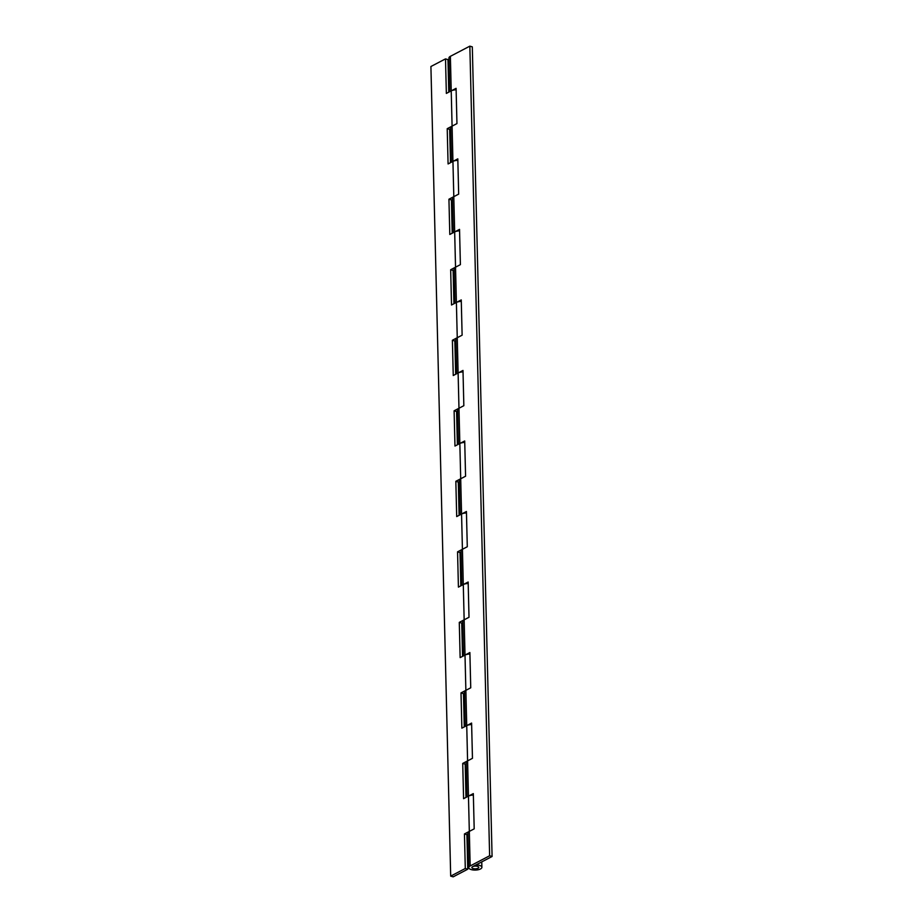 <?xml version="1.0" encoding="UTF-8"?>
<svg xmlns="http://www.w3.org/2000/svg" width="923" height="923" viewBox="0 0 923 923"><rect width="100%" height="100%" fill="white"/><g stroke="black" fill="none" stroke-linecap="round" stroke-linejoin="round"><path stroke-width="1.38" d="M473.361 795.049A6.565 2.607 178.6 0 0 468.457 796.134A6.565 2.607 -1.4 0 1 468.457 796.134L473.326 793.595L474.191 828.854L469.322 831.404A6.565 2.607 178.6 0 0 467.903 833.077L468.746 867.62A6.565 2.607 178.6 0 0 475.38 870.066A6.565 2.607 178.6 0 0 481.887 867.297A6.565 2.607 178.6 0 0 476.326 864.863L476.326 864.736M476.326 864.863L475.841 866.097A3.427 1.361 -1.4 0 1 478.749 867.378A3.427 1.361 -1.4 0 1 475.345 868.82A3.427 1.361 -1.4 0 1 471.884 867.539A3.427 1.361 -1.4 0 1 472.622 866.674L492.086 856.486L489.628 855.759L470.165 865.947A6.565 2.607 178.6 0 0 468.746 867.62M471.641 724.52A6.565 2.607 178.6 0 0 466.738 725.616A6.565 2.607 -1.4 0 1 466.738 725.616L471.595 723.067L472.461 758.325L467.592 760.875A6.565 2.607 178.6 0 0 466.173 762.548L467.015 796.895M475.841 866.097L475.818 865.001M469.911 653.992A6.565 2.607 178.6 0 0 465.007 655.088L469.876 652.538L470.742 687.808L465.873 690.346A6.565 2.607 178.6 0 0 464.454 692.019L465.296 726.366M468.192 583.474A6.565 2.607 178.6 0 0 463.288 584.559A6.565 2.607 -1.4 0 1 463.288 584.559L468.157 582.009L469.011 617.279L464.154 619.818A6.565 2.607 178.6 0 0 462.735 621.502L463.565 655.838M466.461 512.946A6.565 2.607 178.6 0 0 461.558 514.03L466.427 511.492L467.292 546.751L462.423 549.3A6.565 2.607 178.6 0 0 461.004 550.973L461.846 585.309M464.742 442.417A6.565 2.607 178.6 0 0 459.839 443.502A6.565 2.607 -1.4 0 1 459.839 443.502L464.707 440.963L465.573 476.222L460.704 478.772A6.565 2.607 178.6 0 0 459.285 480.445L460.127 514.792M463.023 371.888A6.565 2.607 178.6 0 0 458.12 372.984A6.565 2.607 -1.4 0 1 458.12 372.984L462.988 370.435L463.842 405.693L458.973 408.243A6.565 2.607 178.6 0 0 457.554 409.916L458.396 444.263M461.292 301.36A6.565 2.607 178.6 0 0 456.389 302.456L461.258 299.906L462.123 335.176L457.254 337.714A6.565 2.607 178.6 0 0 455.835 339.387L456.677 373.734M454.658 231.927A6.565 2.607 -1.4 0 1 454.67 231.927L459.539 229.377L460.392 264.647L455.535 267.185A6.565 2.607 178.6 0 0 454.116 268.87L454.947 303.206M457.843 160.314A6.565 2.607 178.6 0 0 452.939 161.398L457.808 158.86L458.673 194.118L453.804 196.668A6.565 2.607 178.6 0 0 452.385 198.341L453.228 232.677M456.124 89.785A6.565 2.607 178.6 0 0 451.22 90.869A6.565 2.607 -1.4 0 1 451.22 90.869L456.089 88.331L456.954 123.59L452.085 126.139A6.565 2.607 178.6 0 0 450.666 127.812L451.509 162.16M449.778 91.631L448.959 58.011A6.565 2.607 -1.4 0 1 450.378 56.326L469.842 46.15L472.311 46.877L492.086 856.486M489.628 855.759L469.842 46.15M459.573 230.842A6.565 2.607 178.6 0 0 454.67 231.927L449.801 234.477L448.936 199.206L453.804 196.668L452.939 161.398L448.082 163.948L447.217 128.689L452.085 126.139L451.22 90.869L446.351 93.419L445.509 58.876L447.967 59.603L448.763 92.162M467.926 834.138L466.911 834.669L467.753 869.212L453.158 876.85L450.689 876.123L430.914 66.514L445.509 58.876M450.689 128.874L449.674 129.405L450.493 162.69M452.42 199.403L451.405 199.933L452.212 233.207M454.139 269.931L453.124 270.462L453.931 303.736M455.858 340.46L454.843 340.991L455.662 374.265M457.589 410.977L456.573 411.508L457.381 444.794M459.308 481.506L458.293 482.037L459.112 515.322M461.039 552.035L460.012 552.565L460.831 585.84M462.758 622.564L461.742 623.094L462.55 656.368M464.477 693.092L463.461 693.623L464.281 726.897M466.207 763.609L465.192 764.14L466 797.426M470.165 865.947L469.322 831.404L464.454 833.942L465.296 868.485L450.689 876.123M469.322 831.404L468.457 796.134L463.588 798.683L462.723 763.425L467.592 760.875L466.738 725.616L461.869 728.155L461.004 692.896L465.873 690.346L465.007 655.088L460.139 657.626L459.285 622.367L464.154 619.818L463.288 584.559L458.419 587.109L457.554 551.839L462.423 549.3L461.558 514.03L456.7 516.58L455.835 481.31L460.704 478.772L459.839 443.502L454.97 446.051L454.104 410.793L458.973 408.243L458.12 372.984L453.251 375.523L452.385 340.264L457.254 337.714L456.389 302.456L451.52 304.994L450.666 269.735L455.535 267.185L453.804 196.668M465.296 868.485L467.753 869.212M447.217 128.689L449.674 129.405M448.936 199.206L451.405 199.933M450.666 269.735L453.124 270.462M452.385 340.264L454.843 340.991M454.104 410.793L456.573 411.508M455.835 481.31L458.293 482.037M457.554 551.839L460.012 552.565M459.285 622.367L461.742 623.094M461.004 692.896L463.461 693.623M462.723 763.425L465.192 764.14M464.454 833.942L466.911 834.669M478.01 868.255A3.427 1.361 178.6 0 0 478.749 867.378A3.427 1.361 178.6 0 0 476.43 866.143A3.427 1.361 178.6 0 0 472.622 866.674A3.427 1.361 178.6 0 0 471.884 867.539A3.427 1.361 178.6 0 0 474.203 868.774A3.427 1.361 178.6 0 0 478.01 868.255M468.457 796.134L467.592 760.875M466.738 725.616L465.873 690.346M465.007 655.088L464.154 619.818M463.288 584.559L462.423 549.3M461.558 514.03L460.704 478.772M459.839 443.502L458.973 408.243M458.12 372.984L457.254 337.714M456.389 302.456L455.535 267.185M452.939 161.398L452.085 126.139M451.22 90.869L450.378 56.326M481.887 867.297L481.748 861.897"/></g></svg>
